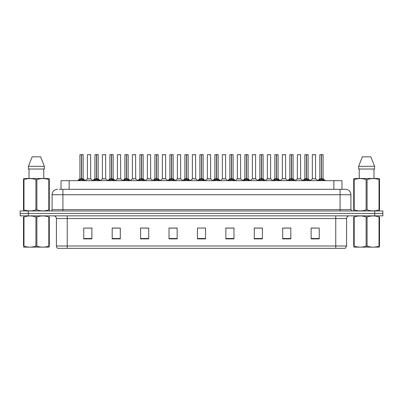 <?xml version="1.0" encoding="UTF-8"?>
<svg xmlns="http://www.w3.org/2000/svg" width="403" height="403" viewBox="0 0 403 403"><rect width="100%" height="100%" fill="white"/><g stroke="black" fill="none" stroke-linecap="round" stroke-linejoin="round"><path stroke-width="0.6" d="M61.024 189.319L61.024 180.66L341.976 180.66L341.976 189.319M346.58 245.996L345.255 248.329L335.754 248.329L335.754 245.996L346.58 245.996L346.58 218.552A2.705 2.705 0 0 1 349.285 215.847M335.754 248.329L57.745 248.329A2.705 2.705 0 0 1 56.42 245.996L56.42 218.552C56.259 216.91 55.357 216.008 53.715 215.847M382.85 215.847L382.85 213.409L20.15 213.409L20.15 215.847L28.27 215.847L28.27 213.409L20.15 213.409L20.15 210.976L28.27 210.976L28.27 213.409L382.85 213.409L382.85 215.847L28.27 215.847M319.241 238.878L319.241 228.053L311.121 228.053L311.121 238.878L319.241 238.878M290.82 238.878L290.82 228.053L282.699 228.053L282.699 238.878L290.82 238.878M262.403 238.878L262.403 228.053L254.283 228.053L254.283 238.878L262.403 238.878M233.982 238.878L233.982 228.053L225.861 228.053L225.861 238.878L233.982 238.878M91.879 238.878L91.879 228.053L83.759 228.053L83.759 238.878L91.879 238.878M120.301 238.878L120.301 228.053L112.18 228.053L112.18 238.878L120.301 238.878M148.717 238.878L148.717 228.053L140.597 228.053L140.597 238.878L148.717 238.878M177.139 238.878L177.139 228.053L169.018 228.053L169.018 238.878L177.139 238.878M205.56 238.878L205.56 228.053L197.44 228.053L197.44 238.878L205.56 238.878M87.008 228.108L91.068 228.108M116.996 228.108L113.56 228.108M146.989 228.108L143.549 228.108M176.977 228.108L173.542 228.108M169.482 228.108L177.139 228.108M311.932 228.108L315.992 228.108M289.44 228.108L286.004 228.108M259.451 228.053L256.011 228.108M225.861 228.108L233.518 228.108M229.458 228.053L226.023 228.108M199.47 228.053L203.53 228.053M148.717 228.108L140.597 228.108M120.301 228.108L112.18 228.108M262.403 228.108L254.283 228.108M290.82 228.108L282.699 228.108M59.523 189.319L343.603 189.319M59.397 189.319L62.918 189.319L62.918 194.735L52.088 194.735L52.088 209.62A1.355 1.355 0 0 1 50.738 210.976M57.503 189.319A5.415 5.415 0 0 0 52.088 194.735M345.497 189.319A5.415 5.415 0 0 1 350.912 194.735L340.082 194.735L340.082 189.319L345.416 189.319M350.912 194.735L350.912 209.62L352.262 210.976M382.85 210.976L382.85 213.409L382.85 210.976L28.27 210.976M78.711 180.72L79.693 179.683L81.466 178.786L81.466 179.728L81.517 178.494L84.368 180.72M79.915 154.727L81.471 154.671L79.915 154.727L79.915 178.766L81.466 178.786M83.109 154.671L82.081 154.671L83.164 154.727L83.164 178.766L81.537 178.766L81.562 154.671L83.109 154.671M81.471 154.671L82.081 154.671M83.164 154.727L81.608 154.671M81.466 154.727L81.466 178.766L79.915 178.766L77.658 180.66M81.537 178.766L81.608 179.728L81.608 178.786M81.608 154.727L81.608 178.766L83.209 178.872L81.789 178.872M83.381 179.683L83.381 180.66L81.608 179.728M81.466 179.728L79.693 180.665L79.693 179.683M81.517 154.671L81.466 178.766M89.446 178.766L87.36 178.872L90.71 178.872L90.604 154.671L87.411 154.727L87.411 178.766L89.108 178.766M88.967 178.766L88.625 178.766M93.703 180.72L94.69 179.683L96.463 178.786L96.463 179.728L96.508 178.494L99.365 180.72M94.912 154.727L96.463 154.671L94.912 154.727L94.912 178.766L96.463 178.786M98.105 154.671L97.073 154.671L98.156 154.727L98.156 178.766L96.534 178.766L96.559 154.671L98.105 154.671M96.463 154.671L97.073 154.671M98.156 154.727L96.604 154.671M96.463 154.727L96.463 178.766L94.912 178.766L92.655 180.66M96.534 178.766L96.604 179.728L96.604 178.786M96.604 154.727L96.604 178.766L98.206 178.872L96.78 178.872M98.377 179.683L98.377 180.66L96.604 179.728M96.463 179.728L94.69 180.665L94.69 179.683M96.508 154.671L96.463 178.766M108.699 180.72L109.687 179.683L111.46 178.786L111.46 179.728L111.505 178.494L114.356 180.72M109.903 154.727L111.46 154.671L109.903 154.727L109.903 178.766L111.46 178.786M113.097 154.671L112.069 154.671L113.152 154.727L113.152 178.766L111.53 178.766L111.55 154.671L113.097 154.671M111.46 154.671L112.069 154.671M113.152 154.727L111.596 154.671M111.46 154.727L111.46 178.766L109.903 178.766L107.646 180.66M111.53 178.766L111.601 179.728L111.601 178.786M111.601 154.727L111.601 178.766L113.203 178.872L111.777 178.872M113.374 179.683L113.374 180.66L111.601 179.728M111.46 179.728L109.687 180.665L109.687 179.683M111.505 154.671L111.46 178.766M123.696 180.72L124.678 179.683L126.451 178.786L126.451 179.728L126.502 178.494L129.353 180.72M124.9 154.727L126.456 154.671L124.9 154.727L124.9 178.766L126.451 178.786M128.094 154.671L127.066 154.671L128.149 154.727L128.149 178.766L126.522 178.766L126.547 154.671L128.094 154.671M126.456 154.671L127.066 154.671M126.592 154.727L126.592 178.766L128.149 178.766L128.149 154.727L126.592 154.671M126.451 154.727L126.451 178.766L124.9 178.766L122.643 180.66M126.522 178.766L126.592 179.728L126.592 178.786M128.371 179.683L128.371 180.66L126.592 179.728M126.451 179.728L124.678 180.665L124.678 179.683M126.502 154.671L126.451 178.766M138.687 180.72L139.675 179.683L141.448 178.786L141.448 179.728L141.493 178.494L144.35 180.72M141.448 154.727L141.448 178.766L139.896 178.766L139.896 154.727L141.453 154.671L139.896 154.727L139.896 178.766L141.448 178.786M143.09 154.671L142.063 154.671L143.146 154.727L143.146 178.766L141.518 178.766L141.544 154.671L143.09 154.671M141.453 154.671L142.063 154.671M141.589 154.727L141.589 178.766L143.146 178.766L143.146 154.727L141.589 154.671M141.518 178.766L141.589 179.728L141.589 178.786M141.448 178.766L141.493 154.671M143.362 179.683L143.362 180.66L141.589 179.728M141.448 179.728L139.675 180.665L139.675 179.683M104.442 178.766L102.357 178.872L105.707 178.872L105.601 154.671L102.407 154.727L102.407 178.766L104.1 178.766M103.959 178.766L103.621 178.766M119.434 178.766L117.354 178.872L120.699 178.872L120.598 154.671L117.404 154.727L117.404 178.766L119.097 178.766M118.956 178.766L118.618 178.766M134.431 178.766L132.35 178.872L135.695 178.872L135.589 154.671L132.396 154.727L132.396 178.766L134.093 178.766M133.952 178.766L133.61 178.766M49.282 247.099L23.5 247.145M49.282 246.329L49.282 246.147C49.282 247.462 49.282 247.462 49.282 246.147L48.803 246.147L48.803 216.94C44.839 215.63 40.864 215.63 36.869 216.94L35.912 216.94C31.948 215.63 27.973 215.63 23.979 216.94L23.5 216.94C23.5 215.63 23.5 215.63 23.5 216.94L23.5 216.764M36.869 216.94L36.869 246.147C40.829 247.462 44.809 247.462 48.803 246.147M36.869 246.147L35.912 246.147L35.912 216.94M49.282 216.764L49.282 216.94C49.282 215.63 49.282 215.63 49.282 216.94L48.803 216.94M49.282 216.94L49.282 246.147M23.979 216.94L23.979 246.147L23.5 246.147L23.5 216.94M23.979 246.147C27.938 247.462 31.918 247.462 35.912 246.147M23.5 246.147C23.5 247.462 23.5 247.462 23.5 246.147M379.5 247.099L353.718 247.145M379.5 246.329L379.5 246.147C379.5 247.462 379.5 247.462 379.5 246.147L379.022 246.147L379.022 216.94C375.062 215.63 371.082 215.63 367.088 216.94L366.131 216.94C362.171 215.63 358.191 215.63 354.197 216.94L353.718 216.94C353.718 215.63 353.718 215.63 353.718 216.94L353.718 216.764M367.088 216.94L367.088 246.147C371.052 247.462 375.027 247.462 379.022 246.147M367.088 246.147L366.131 246.147L366.131 216.94M379.5 216.764L379.5 216.94C379.5 215.63 379.5 215.63 379.5 216.94L379.022 216.94M379.5 216.94L379.5 246.147M354.197 216.94L354.197 246.147L353.718 246.147L353.718 216.94M354.197 246.147C358.161 247.462 362.136 247.462 366.131 246.147M353.718 246.147C353.718 247.462 353.718 247.462 353.718 246.147M49.111 210.976L49.282 209.877L48.803 209.877L48.803 179.587C44.839 178.277 40.864 178.277 36.869 179.587L35.912 179.587C31.948 178.277 27.973 178.277 23.979 179.587L23.5 179.587L23.5 178.841L24.125 178.494L23.5 178.841L23.5 210.22M36.869 179.587L36.869 209.877C40.829 211.192 44.809 211.192 48.803 209.877M36.869 209.877L35.912 209.877L35.912 179.587M23.979 179.587L23.979 209.877C27.938 211.192 31.918 211.192 35.912 209.877M23.979 209.877L23.5 209.877L23.671 210.976M49.282 182.554L49.282 178.841L48.652 178.494L49.282 178.841L49.282 179.587L48.803 179.587M48.652 178.494L24.125 178.494M29.011 169.018L29.011 178.494M43.771 178.494L43.771 169.018L43.771 178.494M40.617 156.838L44.365 166.313L44.365 169.018L28.417 169.018L28.417 166.313L32.164 156.838L28.417 166.313L44.365 166.313L40.617 156.838L32.164 156.838M49.282 210.22L49.282 179.587M379.329 210.976L379.5 209.877L379.022 209.877L379.022 179.587C375.062 178.277 371.082 178.277 367.088 179.587L366.131 179.587C362.171 178.277 358.191 178.277 354.197 179.587L353.718 179.587L353.718 178.841L354.348 178.494L353.718 178.841L353.718 210.22M367.088 179.587L367.088 209.877C371.052 211.192 375.027 211.192 379.022 209.877M367.088 209.877L366.131 209.877L366.131 179.587M354.197 179.587L354.197 209.877C358.161 211.192 362.136 211.192 366.131 209.877M354.197 209.877L353.718 209.877L353.889 210.976M379.5 182.554L379.5 178.841L378.875 178.494L379.5 178.841L379.5 179.587L379.022 179.587M378.875 178.494L354.348 178.494M359.229 169.018L359.229 178.494M373.989 178.494L373.989 169.018M370.836 156.838L374.583 166.313L374.583 169.018L358.635 169.018L358.635 166.313L362.383 156.838L358.635 166.313L374.583 166.313L370.836 156.838L362.383 156.838M379.5 210.22L379.5 179.587M153.684 180.72L154.671 179.683L156.445 178.786L156.445 179.728L156.49 178.494L159.346 180.72M154.888 154.727L156.445 154.671L154.888 154.727L154.888 178.766L156.445 178.786M158.082 154.671L157.054 154.671L158.137 154.727L158.137 178.766L156.515 178.766L156.54 154.671L158.082 154.671M156.445 154.671L157.054 154.671M158.137 154.727L156.581 154.671M156.445 154.727L156.445 178.766L154.893 178.766L152.631 180.66M156.515 178.766L156.586 179.728L156.586 178.786M156.586 154.727L156.586 178.766L158.188 178.872L156.762 178.872M158.359 179.683L158.359 180.66L156.586 179.728M156.445 179.728L154.671 180.665L154.671 179.683M156.49 154.671L156.445 178.766M168.681 180.72L169.663 179.683L171.441 178.786M171.582 154.727L173.134 154.727L171.582 154.727L171.582 178.786L173.355 179.683L174.338 180.72M171.441 154.727L171.441 178.766L169.885 178.766L169.885 154.727L171.441 154.671L169.885 154.727L169.885 178.766L171.441 178.766L171.436 179.728L171.577 154.671M173.078 154.671L172.051 154.671L173.078 154.671M171.441 154.671L172.051 154.671M173.134 154.727L173.134 178.766L171.582 178.766L173.134 178.766L173.134 154.727M171.512 178.766L171.582 179.728L171.582 178.786M171.441 178.766L171.487 154.671M173.355 179.683L173.355 180.66L171.582 179.728M171.436 179.728L169.663 180.665L169.663 179.683M183.677 180.72L184.66 179.683L186.433 178.786L186.433 179.728L186.483 178.494L189.334 180.72M184.881 154.727L186.438 154.671L184.881 154.727L184.881 178.766L186.433 178.786M188.075 154.671L187.047 154.671L188.13 154.727L188.13 178.766L186.503 178.766L186.529 154.671L188.075 154.671M186.438 154.671L187.047 154.671M188.13 154.727L186.574 154.671M186.433 154.727L186.433 178.766L184.881 178.766L182.624 180.66M186.503 178.766L186.574 179.728L186.574 178.786M186.574 154.727L186.574 178.766L188.176 178.872L186.755 178.872M188.347 179.683L188.347 180.66L186.574 179.728M186.433 179.728L184.66 180.665L184.66 179.683M186.483 154.671L186.433 178.766M149.427 178.766L147.342 178.872L150.692 178.872L150.586 154.671L147.392 154.727L147.392 178.766L149.09 178.766M148.944 178.766L148.606 178.766M164.424 178.766L162.338 178.872L165.683 178.872L165.583 154.671L162.389 154.727L162.389 178.766L164.081 178.766M163.94 178.766L163.603 178.766M179.416 178.766L177.335 178.872L180.68 178.872L180.579 154.671L177.385 154.727L177.385 178.766L179.078 178.766M178.937 178.766L178.6 178.766M198.669 180.72L199.656 179.683L201.429 178.786L201.429 179.728L201.475 178.494L204.331 180.72M199.878 154.727L201.429 154.671L199.878 154.727L199.878 178.766L201.429 178.786M203.072 154.671L202.039 154.671L203.122 154.727L203.122 178.766L201.5 178.766L201.525 154.671L203.072 154.671M201.429 154.671L202.039 154.671M203.122 154.727L201.571 154.671M201.429 154.727L201.429 178.766L199.878 178.766L197.621 180.66M201.5 178.766L201.571 179.728L201.571 178.786M201.571 154.727L201.571 178.766L203.172 178.872L201.747 178.872M203.344 179.683L203.344 180.66L201.571 179.728M201.429 179.728L199.656 180.665L199.656 179.683M201.475 154.671L201.429 178.766M213.666 180.72L214.653 179.683L216.426 178.786L216.426 179.728L216.471 178.494L219.323 180.72M216.426 154.727L216.426 178.766L214.87 178.766L214.87 154.727L216.426 154.671L214.87 154.727L214.87 178.766L216.426 178.786M218.063 154.671L217.036 154.671L218.119 154.727L218.119 178.766L216.497 178.766L216.517 154.671L218.063 154.671M216.426 154.671L217.036 154.671M216.567 154.727L216.567 178.766L218.119 178.766L218.119 154.727L216.562 154.671M216.497 178.766L216.567 179.728L216.567 178.786M216.426 178.766L216.471 154.671M218.34 179.683L218.34 180.66L216.567 179.728M216.426 179.728L214.653 180.665L214.653 179.683M228.662 180.72L229.645 179.683L231.418 178.786L231.418 179.728L231.468 178.494L231.564 179.728L231.513 154.671L233.115 154.727L233.115 178.766L231.488 178.766M231.559 178.786L233.337 179.683L234.319 180.72M231.418 154.727L231.418 178.766L229.866 178.766L229.866 154.727L231.423 154.671L229.866 154.727L229.866 178.766L231.418 178.786M231.423 154.671L232.032 154.671M231.559 154.727L231.559 178.766L233.115 178.766L233.115 154.727L231.559 154.671M231.418 178.766L231.468 154.671M233.337 179.683L233.337 180.66L231.564 179.728M231.418 179.728L229.645 180.665L229.645 179.683M243.654 180.72L244.641 179.683L246.414 178.786L246.414 179.728L246.46 178.494L249.316 180.72M246.414 154.727L246.414 178.766L244.863 178.766L244.863 154.727L246.419 154.671L244.863 154.727L244.863 178.766L246.414 178.786M248.057 154.671L247.029 154.671L248.112 154.727L248.112 178.766L246.485 178.766L246.51 154.671L248.057 154.671M246.419 154.671L247.029 154.671M248.112 178.766L248.112 154.727L246.555 154.671M246.485 178.766L246.555 179.728L246.555 178.786M246.737 178.872L248.157 178.872L246.555 178.766L246.555 154.727M246.414 178.766L246.46 154.671M248.329 179.683L248.329 180.66L246.555 179.728M246.414 179.728L244.641 180.665L244.641 179.683M258.65 180.72L259.638 179.683L261.411 178.786L261.411 179.728L261.456 178.494L264.313 180.72M259.854 154.727L261.411 154.671L259.854 154.727L259.854 178.766L261.411 178.786M263.053 154.671L262.021 154.671L263.104 154.727L263.104 178.766L261.482 178.766L261.507 154.671L263.053 154.671M261.411 154.671L262.021 154.671M261.552 154.727L261.552 178.766L263.104 178.766L263.104 154.727L261.547 154.671M261.411 154.727L261.411 178.766L259.859 178.766L257.598 180.66M261.482 178.766L261.552 179.728L261.552 178.786M263.325 179.683L263.325 180.66L261.552 179.728M261.411 179.728L259.638 180.665L259.638 179.683M261.456 154.671L261.411 178.766M194.412 178.766L192.327 178.872L195.677 178.872L195.571 154.671L192.377 154.727L192.377 178.766L194.075 178.766M193.934 178.766L193.591 178.766M209.409 178.766L207.323 178.872L210.673 178.872L210.568 154.671L207.374 154.727L207.374 178.766L209.066 178.766M208.925 178.766L208.588 178.766M224.4 178.766L222.32 178.872L225.665 178.872L225.564 154.671L222.37 154.727L222.37 178.766L224.063 178.766M223.922 178.766L223.584 178.766M239.397 178.766L237.317 178.872L240.662 178.872L240.556 154.671L237.362 154.727L237.362 178.766L239.06 178.766M238.919 178.766L238.576 178.766M255.608 154.727L252.359 154.727L252.359 178.766L255.608 178.766L255.608 154.727L253.442 154.671M252.359 154.727L255.552 154.671M254.394 178.766L254.056 178.766M253.91 178.766L253.573 178.766M273.647 180.72L274.629 179.683L276.408 178.786L276.408 179.728L276.453 178.494L279.304 180.72M274.851 154.727L276.408 154.671L274.851 154.727L274.851 178.766L276.408 178.786M278.045 154.671L277.017 154.671L278.1 154.727L278.1 178.766L276.478 178.766L276.498 154.671L278.045 154.671M276.408 154.671L277.017 154.671M276.549 154.727L276.549 178.766L278.1 178.766L278.1 154.727L276.544 154.671M276.408 154.727L276.408 178.766L274.851 178.766L272.594 180.66M276.478 178.766L276.549 179.728L276.549 178.786M278.322 179.683L278.322 180.66L276.549 179.728M276.408 179.728L274.629 180.665L274.629 179.683M276.453 154.671L276.408 178.766M288.644 180.72L289.626 179.683L291.399 178.786L291.399 179.728L291.45 178.494L294.301 180.72M289.848 154.727L291.404 154.671L289.848 154.727L289.848 178.766L291.399 178.786M293.041 154.671L292.014 154.671L293.097 154.727L293.097 178.766L291.47 178.766L291.495 154.671L293.041 154.671M291.404 154.671L292.014 154.671M293.097 154.727L291.54 154.671M291.399 154.727L291.399 178.766L289.848 178.766L287.591 180.66M291.47 178.766L291.54 179.728L291.54 178.786M291.54 154.727L291.54 178.766L293.142 178.872L291.722 178.872M293.313 179.683L293.313 180.66L291.54 179.728M291.399 179.728L289.626 180.665L289.626 179.683M291.45 154.671L291.399 178.766M303.635 180.72L304.623 179.683L306.396 178.786L306.396 179.728L306.441 178.494L309.297 180.72M304.844 154.727L306.396 154.671L304.844 154.727L304.844 178.766L306.396 178.786M308.038 154.671L307.005 154.671L308.088 154.727L308.088 178.766L306.466 178.766L306.492 154.671L308.038 154.671M306.396 154.671L307.005 154.671M308.088 154.727L306.537 154.671M306.396 154.727L306.396 178.766L304.844 178.766L302.588 180.66M306.466 178.766L306.537 179.728L306.537 178.786M306.537 154.727L306.537 178.766L308.139 178.872L306.713 178.872M308.31 179.683L308.31 180.66L306.537 179.728M306.396 179.728L304.623 180.665L304.623 179.683M306.441 154.671L306.396 178.766M318.632 180.72L319.619 179.683L321.393 178.786L321.393 179.728L321.438 178.494L324.289 180.72M319.836 154.727L321.393 154.671L319.836 154.727L319.836 178.766L321.393 178.786M323.03 154.671L322.002 154.671L323.085 154.727L323.085 178.766L321.463 178.766L321.483 154.671L323.03 154.671M321.393 154.671L322.002 154.671M323.085 154.727L321.529 154.671M321.393 154.727L321.393 178.766L319.836 178.766L317.579 180.66M321.463 178.766L321.534 179.728L321.534 178.786M321.534 154.727L321.534 178.766L323.135 178.872L321.71 178.872M323.307 179.683L323.307 180.66L321.534 179.728M321.393 179.728L319.619 180.665L319.619 179.683M321.438 154.671L321.393 178.766M270.604 154.727L267.355 154.727L267.355 178.766L270.604 178.766L270.604 154.727L268.438 154.671M267.355 154.727L270.549 154.671M269.39 178.766L269.048 178.766M268.907 178.766L268.569 178.766M284.382 178.766L282.302 178.872L285.646 178.872L285.546 154.671L282.352 154.727L282.352 178.766L284.044 178.766M284.513 154.671L283.43 154.671M283.903 178.766L283.566 178.766M299.379 178.766L297.293 178.872L300.643 178.872L300.537 154.671L297.343 154.727L297.343 178.766L299.041 178.766M298.9 178.766L298.558 178.766M315.584 178.766L315.534 154.671L312.34 154.727L312.34 178.766L314.033 178.766M314.506 154.671L313.423 154.671M314.375 178.766L313.554 178.766M313.892 178.766L312.34 178.766L310.214 180.549L308.139 178.872L310.345 180.66M69.145 189.319L69.145 180.66M333.855 189.319L333.855 180.66M335.754 215.847L335.754 218.552L56.42 218.552M346.58 218.552L335.754 218.552L335.754 245.996L67.246 245.996L67.246 248.329M56.42 245.996L67.246 245.996L67.246 215.847M374.73 215.847L374.73 210.976M205.56 238.505L197.44 238.505M177.139 238.505L169.018 238.505M148.717 238.505L140.597 238.505M120.301 238.505L112.18 238.505M91.879 238.505L83.759 238.505M233.982 238.505L225.861 238.505M262.403 238.505L254.283 238.505M290.82 238.505L282.699 238.505M319.241 238.505L311.121 238.505M62.918 210.976L62.918 209.62L350.912 209.62M52.088 209.62L62.918 209.62L62.918 194.735L340.082 194.735L340.082 210.976M81.29 178.872L79.865 178.872M83.668 179.929L83.668 180.66M79.411 179.929L79.411 180.66M90.66 154.727L87.411 154.727M96.287 178.872L94.861 178.872L92.786 180.549L90.71 178.872M98.664 179.929L98.664 180.66M94.403 179.929L94.403 180.66M111.278 178.872L109.858 178.872M113.656 179.929L113.656 180.66M109.399 179.929L109.399 180.66M126.275 178.872L124.849 178.872M130.406 180.66L128.149 178.766L126.774 178.872M128.653 179.929L128.653 180.66M124.396 179.929L124.396 180.66M141.272 178.872L139.896 178.766M145.402 180.66L143.141 178.766L141.77 178.872M143.649 179.929L143.649 180.66M139.388 179.929L139.388 180.66M105.657 154.727L102.407 154.727M120.648 154.727L117.404 154.727M135.645 154.727L132.396 154.727M156.263 178.872L154.843 178.872M158.646 179.929L158.646 180.66M154.384 179.929L154.384 180.66M171.26 178.872L169.885 178.766M175.391 180.66L173.134 178.766L171.759 178.872M173.638 179.929L173.638 180.66M169.381 179.929L169.381 180.66M186.257 178.872L184.831 178.872M188.634 179.929L188.634 180.66M184.378 179.929L184.378 180.66M150.641 154.727L147.392 154.727M165.638 154.727L162.389 154.727M180.63 154.727L177.385 154.727M201.253 178.872L199.828 178.872L197.752 180.549L195.677 178.872M203.631 179.929L203.631 180.66M199.369 179.929L199.369 180.66M216.245 178.872L214.87 178.766M220.376 180.66L218.119 178.766L216.743 178.872M218.622 179.929L218.622 180.66M214.366 179.929L214.366 180.66M231.241 178.872L229.866 178.766M233.115 178.766L231.74 178.872M233.619 179.929L233.619 180.66M229.362 179.929L229.362 180.66M246.238 178.872L244.863 178.766M248.616 179.929L248.616 180.66M244.354 179.929L244.354 180.66M261.23 178.872L259.809 178.872M265.36 180.66L263.104 178.766L261.728 178.872M263.612 179.929L263.612 180.66M259.351 179.929L259.351 180.66M195.626 154.727L192.377 154.727M210.623 154.727L207.374 154.727M225.615 154.727L222.37 154.727M240.611 154.727L237.362 154.727M255.658 178.872L252.308 178.872L255.608 178.766L257.734 180.549M276.226 178.872L274.801 178.872M278.1 178.766L276.725 178.872M278.604 179.929L278.604 180.66M274.347 179.929L274.347 180.66M291.223 178.872L289.797 178.872M293.601 179.929L293.601 180.66M289.344 179.929L289.344 180.66M306.22 178.872L304.794 178.872M308.597 179.929L308.597 180.66M304.336 179.929L304.336 180.66M321.211 178.872L319.791 178.872M323.589 179.929L323.589 180.66M319.332 179.929L319.332 180.66M270.65 178.872L267.305 178.872L270.599 178.766L272.725 180.549M285.596 154.727L282.352 154.727M300.593 154.727L297.343 154.727M315.589 178.766L312.29 178.872M315.589 154.727L312.34 154.727M83.164 178.766L85.421 180.66M87.36 178.872L85.285 180.549M98.156 178.766L100.412 180.66M113.152 178.766L115.409 180.66M139.846 178.872L137.64 180.66M102.357 178.872L100.282 180.549M105.707 178.872L107.782 180.549M117.354 178.872L115.278 180.549M120.699 178.872L122.774 180.549M132.35 178.872L130.275 180.549L128.199 178.872M135.695 178.872L137.771 180.549M29.061 247.069L28.759 247.246M359.28 247.069L358.977 247.246M158.188 178.872L160.394 180.66M165.683 178.872L167.759 180.549L169.834 178.872L167.628 180.66M188.13 178.766L190.387 180.66M147.342 178.872L145.266 180.549M150.692 178.872L152.767 180.549M162.338 178.872L160.263 180.549M177.335 178.872L175.26 180.549L173.184 178.872M180.68 178.872L182.755 180.549M203.122 178.766L205.379 180.66M214.824 178.872L212.613 180.66M229.816 178.872L227.609 180.66M233.166 178.872L235.372 180.66M244.812 178.872L242.606 180.66M248.157 178.872L250.369 180.66M192.327 178.872L190.251 180.549M207.323 178.872L205.248 180.549L203.172 178.872M210.673 178.872L212.749 180.549M222.32 178.872L220.245 180.549M225.665 178.872L227.74 180.549M237.317 178.872L235.241 180.549M240.662 178.872L242.737 180.549M252.308 178.872L250.233 180.549M278.151 178.872L280.357 180.66M293.142 178.872L295.354 180.66M323.135 178.872L325.342 180.66M267.305 178.872L265.229 180.549M282.302 178.872L280.226 180.549M285.646 178.872L287.722 180.549M297.293 178.872L295.218 180.549M300.643 178.872L302.718 180.549M315.64 178.872L317.715 180.549"/></g></svg>
